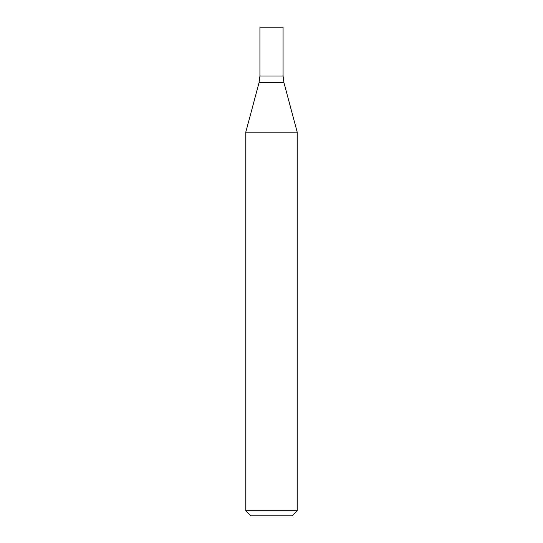 <?xml version="1.0" encoding="UTF-8"?>
<svg xmlns="http://www.w3.org/2000/svg" width="543" height="543" viewBox="0 0 543 543"><rect width="100%" height="100%" fill="white"/><g stroke="black" fill="none" stroke-linecap="round" stroke-linejoin="round"><path stroke-width="0.81" d="M271.5 510.705L297.218 510.705L297.218 132.2L245.782 132.2L245.782 510.705L271.5 510.705M245.782 510.705L250.92 515.85L292.08 515.85L297.218 510.705M297.218 132.2L283.948 82.679L283.073 76.02L259.927 76.02L259.052 82.679L245.782 132.2M283.073 76.02L259.927 76.02L259.927 27.15L283.073 27.15L283.073 76.02M283.948 82.679L259.052 82.679"/></g></svg>

